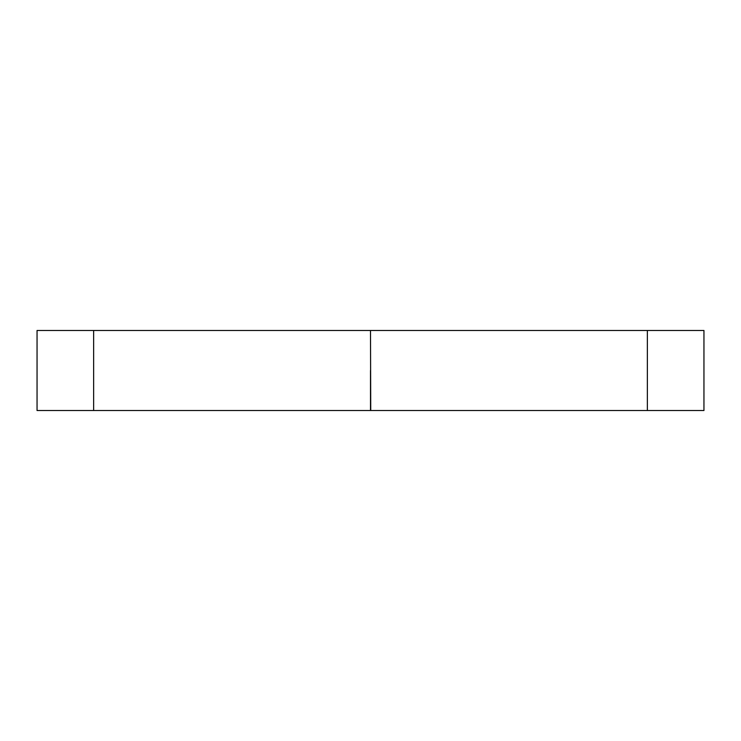 <?xml version="1.0" encoding="UTF-8"?>
<svg xmlns="http://www.w3.org/2000/svg" width="741" height="741" viewBox="0 0 741 741"><rect width="100%" height="100%" fill="white"/><g stroke="black" fill="none" stroke-linecap="round" stroke-linejoin="round"><path stroke-width="1.11" d="M93.635 410.514L370.732 410.514L370.5 330.486L37.05 330.486L37.05 410.514L93.635 410.514L93.635 330.486M647.365 330.486L647.365 410.514L703.95 410.514L703.95 330.486L370.5 330.486M647.365 410.514L370.732 410.514M370.5 410.514L370.5 370.5"/></g></svg>

